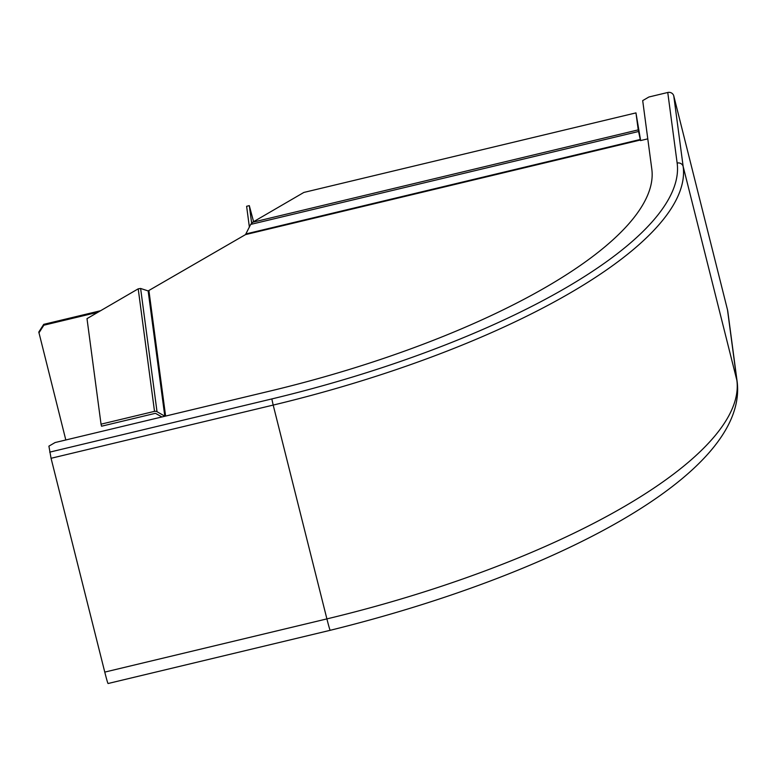 <?xml version="1.0" encoding="UTF-8"?>
<svg xmlns="http://www.w3.org/2000/svg" width="776" height="776" viewBox="0 0 776 776"><rect width="100%" height="100%" fill="white"/><g stroke="black" fill="none" stroke-linecap="round" stroke-linejoin="round"><path stroke-width="1.16" d="M51.061 458.286L273.191 405.082L326.9 618.899A17.198 0.582 -103.5 0 0 330.198 630.306L108.068 683.52A17.198 0.582 76.5 0 1 104.77 672.103L51.061 458.286L48.907 446.142L55.106 442.543L270.756 390.881A409.369 126.798 -14.1 0 0 547.167 286.451A409.369 126.798 -14.1 0 0 651.811 169.129L642.693 100.608L648.891 97L667.758 92.48A4.995 4.743 -7.6 0 1 673.772 95.923L727.481 309.74A17.198 16.345 172.4 0 1 727.81 311.477L737.2 382.064A17.198 16.345 -7.6 0 0 736.87 380.327L727.481 309.74M647.785 138.846L640.501 140.592L638.231 129.873L635.961 112.889L640.637 140.553M161.864 416.964L155.86 413.53A1.106 1.057 172.4 0 0 155.016 413.404L101.549 426.218L101.035 424.171L154.511 411.358A3.327 3.162 -7.6 0 1 157.024 411.716L164.803 416.169L148.138 290.922L245.517 234.604L250.687 224.419L252.656 222.237L303.862 192.438L635.961 112.889M148.138 290.922L140.621 288.468L157.024 411.716M101.035 424.171L86.999 318.635L138.206 288.837L140.621 288.468M100.589 310.73L43.728 324.349L38.8 332.041L65.814 439.973M38.916 332.894L43.844 325.212L98.009 312.233M43.728 324.349L43.844 325.212M249.387 227.135L246.613 206.29L249.309 205.64L251.628 223.042M253.587 221.703L249.309 205.64M49.703 452.146L271.823 398.932A435.443 134.879 -14.1 0 0 677.147 163.067L667.758 92.48M677.147 163.067A4.995 4.743 -7.6 0 1 683.161 166.5L673.772 95.923M271.823 398.932L273.191 405.082A440.428 136.421 -14.1 0 0 683.161 166.5L736.87 380.327A440.428 136.421 -14.1 0 1 326.9 618.899L104.77 672.103M252.656 222.237L638.231 129.873M638.551 131.503L250.687 224.419M246.167 233.877L640.316 139.457M640.423 140L245.517 234.604M148.944 290.796L165.608 416.072M154.511 411.358L138.206 288.837M330.198 630.306C554.219 575.084 748.054 474.252 737.2 382.064"/></g></svg>
